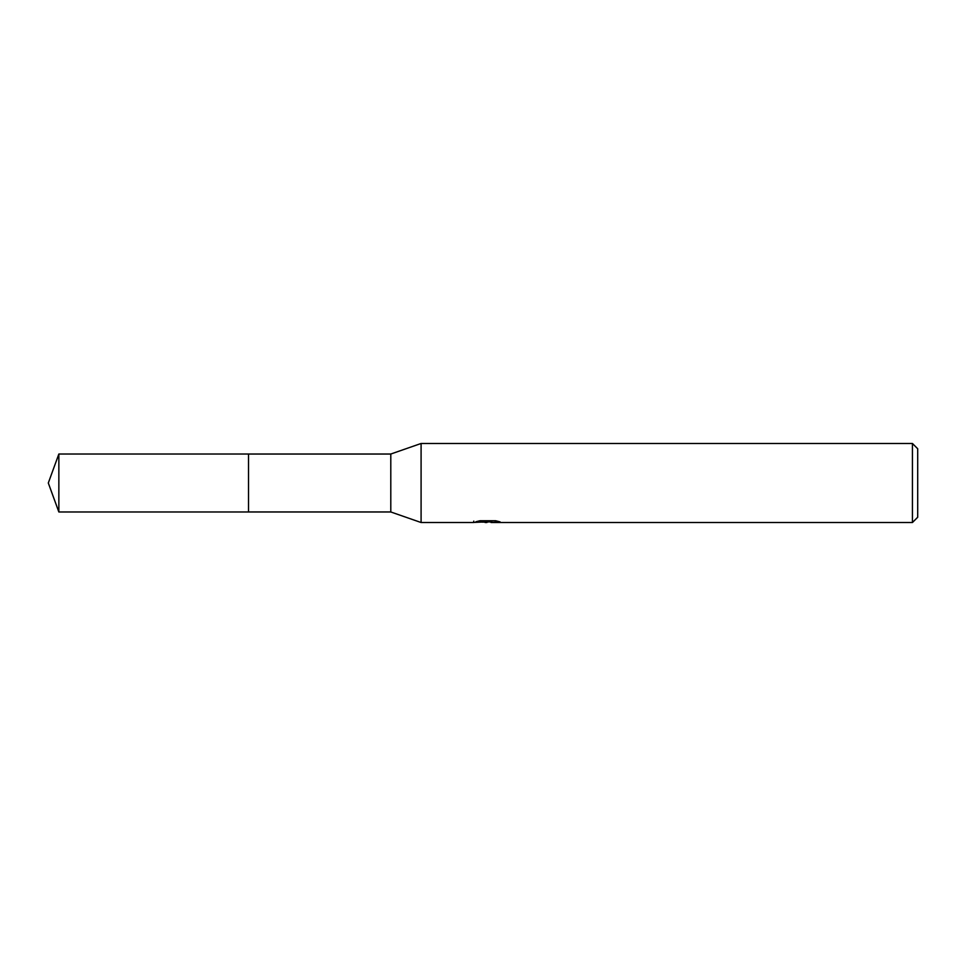<?xml version="1.0" encoding="UTF-8"?>
<svg xmlns="http://www.w3.org/2000/svg" width="966" height="966" viewBox="0 0 966 966"><rect width="100%" height="100%" fill="white"/><g stroke="black" fill="none" stroke-linecap="round" stroke-linejoin="round"><path stroke-width="1.45" d="M473.775 521.121L473.509 522.521L421.091 522.521L390.795 511.968L248.528 511.968L248.528 454.032L390.795 454.032L421.091 443.479L912.435 443.479L917.7 448.755L917.7 517.245L912.435 522.521L491.139 522.521L490.982 521.181L492.962 520.734M390.795 511.968L390.795 454.032M421.091 522.521L421.091 443.479M490.982 521.894L482.36 522.135M486.949 522.521L485.077 522.521M912.435 522.521L912.435 443.479M473.775 522.437L488.53 521.761L475.9 521.761L480.017 520.734L495.606 520.734L500.122 521.894L490.982 522.497M488.53 520.734L488.53 521.761M58.854 511.98L58.854 454.02L248.528 454.02L248.528 511.98L58.854 511.98L48.3 483L58.854 454.02M488.53 521.205L490.982 521.205"/></g></svg>
